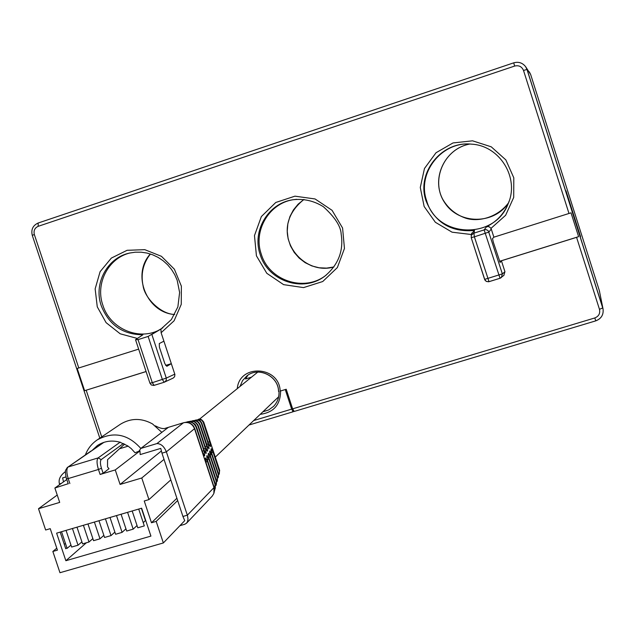 <?xml version="1.0" encoding="UTF-8"?>
<svg xmlns="http://www.w3.org/2000/svg" width="635" height="635" viewBox="0 0 635 635"><rect width="100%" height="100%" fill="white"/><g stroke="black" fill="none" stroke-linecap="round" stroke-linejoin="round"><path stroke-width="0.95" d="M293.743 411.226L293.195 411.75L291.671 409.131L285.258 389.549L280.575 390.977C280.503 404.749 273.725 412.528 260.239 414.322M99.822 438.15L32.266 235.331C30.924 229.529 32.893 225.425 38.156 223.02L513.699 62.841L514.652 66.056L38.195 226.322L38.156 223.02L513.699 62.841C518.557 61.516 522.526 62.794 525.605 66.675L530.654 74.509L525.74 66.865L527.106 69.628L602.94 308.412L599.337 290.616L530.654 74.501L529.32 71.866M580.549 236.601L565.983 190.778L580.374 236.649M292.6 411.234L293.545 410.948M292.719 409.131L291.767 409.416M286.687 393.914L287.639 393.621M278.559 391.414L278.971 391.271M198.358 425.974C196.596 422.235 193.85 420.672 190.111 421.299L194.381 421.624L197.834 424.712L205.565 447.794L198.358 425.974M184.348 422.545C188.317 421.918 191.46 423.22 193.762 426.466L202.621 452.43L194.731 428.538C192.659 423.815 189.23 421.815 184.428 422.529M138.708 509.056L144.312 525.907L137.787 527.804L132.183 510.977M208.391 443.246L209.312 445.548M204.081 450.017L205.938 453.525L205.018 452.35M161.838 432.348L168.394 427.339L183.507 422.751C188.651 421.743 192.326 423.72 194.516 428.689L166.362 451.842L161.957 453.168L160.766 448.381L140.184 454.581L139.962 450.913L138.938 451.223L140.819 448.429C127.952 434.062 113.451 431.197 97.338 439.825L120.404 424.243C130.746 417.981 141.446 417.87 152.503 423.918L161.838 432.348L140.819 448.429L156.932 443.571C160.98 443.675 164.124 446.437 166.362 451.842L187.539 515.803L187.992 519.041L187.595 521.43L186.515 523.232L184.594 524.319M161.957 453.168L182.936 516.461L187.349 515.175L213.979 487.601L213.876 493.474L212.122 496.237L186.515 523.232M138.938 451.223L135.025 452.771L131.286 448.651L127.794 445.913L119.936 442.214C111.792 439.976 104.283 441.079 97.417 445.508L91.718 450.771L68.056 467.003L98.139 457.914L120.229 442.111M90.956 451.064L91.48 450.834M185.666 422.339L186.309 422.14C190.913 421.18 194.223 422.958 196.223 427.482L203.827 450.525L202.271 451.294M83.407 525.288L88.995 542.004L82.574 543.87L76.986 527.177M127.579 512.326L133.183 529.145L126.682 531.035L121.079 514.231M105.426 518.827L111.022 535.591L104.561 537.472L98.965 520.724M211.876 453.803L211.003 450.39L211.249 448.691L213.003 452.033L219.273 471.027L219.242 473.781M219.226 473.829L218.71 474.837L219.234 473.861M56.777 548.188L52.848 551.474L57.436 550.14L50.228 528.653L45.641 530.003L38.505 508.714L59.698 502.404L54.88 488.021L68.334 483.664M65.437 543.417L64.286 544.385M210.987 449.112L211.899 453.874L218.432 473.67L218.13 477.83M209.09 458.454L208.193 453.676L209.113 458.533L216.305 480.322L216.456 483.378M103.918 442.341L91.718 450.771M197.906 419.624C200.485 418.886 202.271 419.846 203.263 422.513L209.542 441.539L208.082 442.254M57.229 495.03L38.505 508.714M205.565 447.794L207.383 451.207L206.478 450.04M177.657 500.531L156.194 521.391L163.354 542.949L59.968 572.714L52.848 551.474M182.936 516.461L184.729 520.66L163.354 542.949M207.661 460.843L206.764 456.017L207.685 460.931L215.217 483.735L215.225 488.593M206.764 456.017L207.034 455.581L208.851 458.978L216.106 480.957L216.083 485.394M214.551 490.466L215.011 484.378L207.415 461.383L205.581 457.954L205.367 459.788M206.2 463.28L205.303 458.406L206.232 463.359L214.106 487.204L214.368 491.498M94.401 522.065L99.989 538.805L93.551 540.679L87.963 523.954M204.105 450.096L196.564 427.244C194.5 423.037 191.389 421.267 187.214 421.926C188.746 421.148 191.127 421.759 194.342 423.775C195.382 424.109 196.636 426.791 198.104 431.84L204.113 450.032M195.08 420.243C198.136 419.552 200.287 420.711 201.549 423.72L208.153 443.73L206.669 444.452M208.193 453.676L208.463 453.247L210.256 456.621L217.178 477.591L217.106 481.624M188.571 421.711L189.286 421.497C193.365 420.632 196.278 422.204 198.025 426.212L205.295 448.223L203.764 448.977M164.013 459.383L141.772 477.988L148.947 499.594L144.24 500.983L151.479 522.764L156.194 521.391M170.807 479.869L148.947 499.594M66.786 479.52L54.88 488.021M208.415 443.317L201.866 423.497C200.684 420.624 198.652 419.489 195.778 420.076C199.041 420.06 201.073 421.18 201.874 423.45L208.415 443.262M192.207 420.862C195.723 420.227 198.255 421.592 199.803 424.958L206.732 445.961L205.224 446.691M66.048 530.384L71.628 547.053L78.034 545.195L81.899 541.853M72.446 528.503L78.034 545.195M217.4 480.56L217.376 476.964L210.518 456.184L209.867 450.945L209.669 452.715M59.674 484.592L59.452 483.926C58.301 479.758 60.071 475.813 64.77 472.107L65.453 471.662M194.516 428.689L213.979 487.601M65.992 476.893L62.635 477.901L63.5 481.87M141.637 508.198L56.618 533.154L65.865 560.721L150.924 536.107L141.637 508.198M108.831 468.828L103.116 473.234L100.108 474.464L115.26 469.924L120.094 484.434L141.772 477.988M176.895 498.253L151.479 522.764M161.322 451.033L120.094 484.434M139.962 450.913L115.26 469.924M128.143 446.151L119.515 448.762M203.827 450.525L204.748 455.446L203.224 453.993M202.621 452.43L204.47 455.89L203.533 454.7M206.732 445.961L207.645 450.779L206.169 449.358M205.295 448.223L206.208 453.088L204.708 451.652M207.034 455.581L206.827 457.39M208.153 443.73L209.058 448.5L207.605 447.096M206.978 445.468L207.907 447.778M61.524 531.709L67.104 548.37L70.969 545.076M88.995 542.004L92.861 538.615M99.989 538.805L103.854 535.361M111.022 535.591L114.879 532.098M116.491 515.58L122.087 532.376L115.602 534.257L110.006 517.485M122.087 532.376L125.936 528.82M143.232 522.661L145.463 520.549L141.383 508.278M133.183 529.145L137.033 525.534M86.392 542.758L65.865 560.721M210.518 456.184L209.606 451.374M218.234 477.52L218.234 474.281L211.645 454.311L209.867 450.945M211.249 448.691L211.058 450.437M209.542 441.539L210.447 446.27L209.01 444.873M207.002 445.54L200.128 424.72C198.636 421.394 196.215 420.053 192.889 420.703M109.014 468.773L107.529 466.908L107.569 459.661L124.65 444.079M155.408 425.887C160.282 428.442 163.759 429.181 165.822 428.117L168.394 427.339M66.905 547.783L65.754 548.767L60.174 532.106M203.391 422.426L201.533 420.06L198.112 419.584L199.771 419.179L201.573 419.687L203.668 422.188L219.623 470.519L219.051 474.281M219.392 473.337L219.353 470.789M208.463 453.247L208.256 455.033M471.622 233.664L474.543 230.473L473.908 233.148L484.934 229.664L486.624 229.759L488.355 230.934L502.356 273.883L504.944 271.74L503.801 275.447M146.074 371.523L84.606 390.692L146.09 371.57M84.606 390.692L77.2 368.459L138.66 349.123M602.94 308.412L603.059 309.039C603.687 314.762 601.258 318.691 595.789 320.826L595.789 320.85C601.266 318.714 603.687 314.777 603.059 309.039L526.979 69.453L602.774 307.919L599.472 309.332L576.58 237.339L578.604 236.657L571.024 212.828L493.871 237.18L491.252 228.997L488.958 232.045L474.385 236.823L471.21 237.665L471.392 235.077L473.908 233.148L474.385 236.823L489.021 281.678L500.039 278.273L484.124 229.918L486.672 226.631C496.61 221.647 503.761 214.043 508.135 203.819C519.763 177.927 499.697 145.415 471.321 144.145C441.389 140.835 415.996 173.133 426.085 201.009C434.919 222.639 451.072 232.458 474.543 230.473M500.118 262.43L493.316 242.173L492.522 238.569L493.871 237.18M160.972 329.041L171.371 319.588L177.871 306.88L179.618 292.457L177.181 280.257L174.728 274.645L171.513 269.454L167.608 264.771L163.092 260.715L158.083 257.365L152.678 254.802L146.995 253.055L141.16 252.182L135.303 252.19L129.54 253.063C107.204 257.667 93.369 283.734 101.275 305.816C108.974 324.985 122.849 334.637 142.907 334.772L135.541 339.709L138.041 339.622L148.13 336.431L162.885 327.771M160.853 329.113C140.017 341.614 110.101 329.168 102.854 305.197C95.099 283.496 108.418 257.842 130.278 252.905M509.159 201.065L508.238 203.51C494.967 240.355 436.65 237.982 426.649 200.716C416.616 172.998 441.865 140.883 471.63 144.169L471.749 144.177M137.327 338.447L120.205 333.804L106.093 322.651L97.266 306.824L95.147 288.869L100.1 271.685L111.347 258.08L127.095 250.301L144.772 249.666L161.457 256.326L174.379 269.2L181.364 286.147L181.253 304.356L174.101 320.786L161.115 332.732L160.949 329.049M471.432 234.521L452.072 232.188L435.364 222.282L424.14 206.486L420.283 187.492L424.466 168.497L436.023 152.741L453.009 142.939L472.535 140.819L491.236 146.812L505.841 159.893L513.794 177.808L513.707 197.414L505.619 215.297L490.982 228.37L489.14 226.703L486.672 226.631M490.982 228.37L491.252 228.997M251.508 377.15L245.57 378.968L247.84 375.253M249.23 378.992L249.587 377.738M237.284 388.636C239.292 363.688 279.368 365.839 280.17 391.096L286.218 389.263L292.624 408.845L294.211 411.417M471.392 235.077L471.21 237.665L484.934 280.114L486.346 281.44L488.632 281.773L500.031 278.265M171.347 363.688L166.814 366.3L164.846 363.657L159.409 347.194L159.29 343.551L163.909 341.17L174.895 374.483L174.601 376.738L173.164 378.087M161.115 332.732L163.909 341.17M576.58 237.339L501.428 260.771L504.944 271.74M171.331 363.649L165.64 365.427M326.342 274.963L325.914 275.28C304.379 292.449 269.026 280.702 261.255 254.087C253.047 230.981 268.819 203.605 292.894 199.755M500.158 262.414L501.428 260.771M499.515 261.318L578.604 236.657M333.947 266.946L326.58 268.121L319.119 267.779L311.872 265.93L305.133 262.66L299.172 258.104L294.227 252.436L290.497 245.904L288.131 238.752L287.234 231.283L287.838 223.79L289.917 216.583L293.402 209.947L298.14 204.16L303.943 199.461M174.657 314.531C146.741 312.73 131.374 274.55 150.336 253.968M253.69 420.553L291.671 409.131M599.615 291.719L599.337 290.616M508.492 202.914C493.895 224.933 458.605 224.615 444.675 202.629C429.998 181.126 443.714 148.709 469.733 144.066C445.23 148.487 431.086 177.792 442.786 199.358C448.096 208.415 455.732 214.678 465.693 218.162C477.449 222.075 496.665 218.369 508.492 202.914M262.89 411.797L268.684 409.948L273.574 406.376C277.511 402.225 279.321 397.232 279.011 391.398M205.542 447.723L206.478 450.136M213.003 452.033L211.574 452.747M218.408 476.901L218.44 473.631L211.899 453.874M208.851 458.978L207.343 459.732M207.415 461.383L205.883 462.145M210.256 456.621L208.78 457.367M156.932 443.571L183.507 422.751M61.444 483.33L59.452 483.926M100.108 474.464L98.449 469.479L68.191 478.568L69.85 483.529M101.457 468.257L98.449 469.479C96.703 463.582 96.599 459.724 98.139 457.914L101.211 459.589C100.068 460.954 100.147 463.844 101.457 468.257L103.116 473.234M123.436 443.508L101.211 459.589M90.892 451.112L68.056 467.003C66.413 468.836 66.453 472.694 68.191 478.568L66.675 478.711M211.645 454.311L210.185 455.033M210.447 446.27L210.185 446.683M209.058 448.5L208.796 448.929M207.645 450.779L207.383 451.207M206.208 453.088L205.938 453.525M204.748 455.446L204.47 455.89M205.303 458.406L205.581 457.954M219.567 470.368L203.716 422.1L203.271 422.116M471.226 237.696L484.608 279.392L502.356 273.883L501.396 277.495L500.039 278.273L503.992 275.28M32.266 235.331L34.346 234.545L78.788 367.99M86.193 390.239L101.719 436.864M513.699 62.841C518.557 61.508 522.526 62.786 525.605 66.675L526.979 69.453L523.518 70.469C521.819 66.556 518.866 65.08 514.652 66.056M569 213.503L523.518 70.469M294.124 411.464L595.789 320.85L594.804 317.952C598.773 316.325 600.329 313.452 599.472 309.332M138.041 339.622L152.297 382.691L166.283 378.095L174.808 374.158M151.844 334.439L166.283 378.095L166.203 380.421L164.663 382.064L164.195 382.246L162.393 379.555L148.13 336.431M256.429 255.818L254.476 235.577L261.366 216.551L275.788 202.47L294.95 196.167L315.055 198.953L332.073 210.328L342.582 228.021L344.456 248.476L337.352 267.581L322.731 281.527L303.546 287.599L283.607 284.647L266.811 273.312L256.429 255.818M260.167 254.548C267.978 281.305 303.522 293.124 325.176 275.868C338.391 264.636 343.726 250.754 341.185 234.22C340.852 226.362 334.915 217.194 323.39 206.724C313.793 200.723 303.459 198.43 292.386 199.834C267.986 203.478 251.849 231.164 260.167 254.548M296.616 199.319L292.386 199.834M278.59 391.358C278.447 375.88 258.262 366.212 246.753 376.039L242.522 380.651L240.03 386.421M292.624 408.845L594.804 317.952M164.163 382.254L154.114 385.366L152.297 382.691L149.947 383.215L151.281 384.961L153.757 385.453L164.195 382.246L173.212 378.063M38.195 226.322C34.734 227.909 33.449 230.648 34.346 234.545M174.689 314.468C160.599 314.214 144.836 297.918 143.145 286.187C140.589 274.122 143.01 263.39 150.408 253.992M599.337 290.608L602.925 308.348M333.954 266.93C300.665 276.86 265.605 229.981 303.959 199.461M278.979 391.406C279.297 397.256 277.495 402.249 273.574 406.376L273.891 406.043M287.187 392.224L286.401 393.041M293.195 411.75L248.999 425.021M208.423 443.286L209.32 445.643M204.121 450.064L205.026 452.445M97.338 439.825C91.781 443.595 87.797 448.62 85.376 454.922M184.999 524.2L179.927 525.669M207.701 460.891L215.352 484.108L215.281 488.442M206.24 463.328L214.32 487.878L214.178 492.482M214.94 489.601L214.551 490.482M209.129 458.502L216.241 480.044L216.305 484.624M210.526 456.152L217.345 476.79L217.368 480.735M202.636 452.398L203.541 454.795M200.152 424.728L207.915 447.873M68.223 483.83L66.564 478.877C66.524 480.243 64.818 470.956 65.651 470.21L67.453 467.289M65.453 471.622L64.77 472.107M198.461 419.322C199.977 418.473 201.732 419.402 203.716 422.1L219.662 470.408L219.043 474.289M159.488 329.922L151.511 334.629M471.63 144.169L471.321 144.145C499.697 145.407 519.763 177.943 508.135 203.819L508.238 203.51M484.608 279.4L486.339 281.44L489.021 281.678M135.557 339.765L149.955 383.23M325.914 275.28L325.176 275.868M278.551 391.358C278.376 375.856 258.096 366.268 246.753 376.039M471.202 235.561L471.742 233.101M215.281 457.136L278.646 396.788M199.509 419.148L257.778 372.086"/></g></svg>
